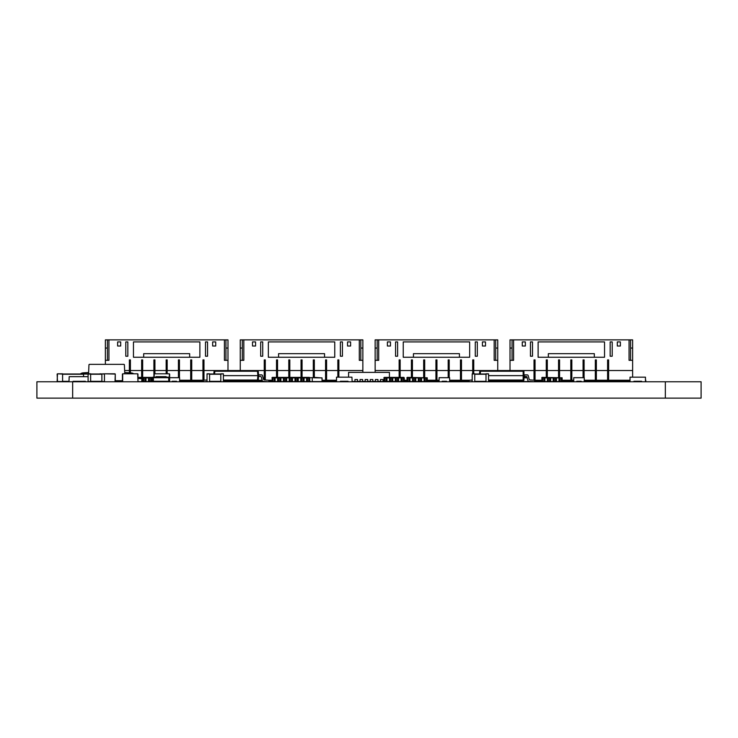<?xml version="1.0" encoding="UTF-8"?>
<svg xmlns="http://www.w3.org/2000/svg" width="738" height="738" viewBox="0 0 738 738"><rect width="100%" height="100%" fill="white"/><g stroke="black" fill="none" stroke-linecap="round" stroke-linejoin="round"><path stroke-width="1.11" d="M665.335 398.123L701.1 398.123L701.1 381.777L36.9 381.777L36.9 398.123L665.335 398.123L665.335 381.777M479.506 374.009L479.746 371.232L479.506 374.009M461.481 370.531L461.481 379.729L460.457 379.729L460.457 359.904L461.481 359.904L461.481 370.531L472.717 370.531L472.717 359.904L473.741 359.904L473.741 370.531L480.512 370.531A0.766 0.766 0 0 0 479.746 371.232L480.512 371.232L480.512 370.531L523.168 370.531A0.766 0.766 0 0 1 523.934 371.232L523.934 380.052L523.168 380.052L523.168 371.232L480.512 371.232L480.263 374.009M488.556 375.642L524.321 375.642M488.556 380.052L523.168 380.052L523.168 380.753A0.766 0.766 0 0 0 523.934 380.052A0.766 0.766 0 0 1 523.168 380.753L488.556 380.753M523.168 370.531L523.168 371.232L523.934 371.232A0.766 0.766 0 0 0 523.168 370.531A0.766 0.766 0 0 1 523.934 371.232A0.766 0.766 0 0 0 523.168 370.531L534.026 370.531L534.026 380.199M524.257 374.876L527.2 374.876L524.257 374.876M534.543 381.777L528.878 381.38L534.543 381.777L528.878 381.38L534.543 381.777L528.878 381.38L534.543 381.777L528.878 381.38L534.543 381.777L528.878 381.38L534.543 381.777L534.644 380.245L530.068 379.922A1.024 1.024 0 0 1 529.155 379.175A1.024 1.024 0 0 0 530.068 379.922A1.024 1.024 0 0 1 529.155 379.175A1.024 1.024 0 0 0 530.068 379.922A1.024 1.024 0 0 1 529.155 379.175L528.187 375.624A1.024 1.024 0 0 0 527.2 374.876M524.257 376.408L526.028 376.408A1.024 1.024 0 0 1 527.015 377.164L527.965 380.624A1.024 1.024 0 0 0 528.878 381.38M530.068 379.922A1.024 1.024 0 0 1 529.155 379.175M526.028 376.408A1.024 1.024 0 0 1 527.015 377.164M469.137 381.777L472.209 381.555L469.137 381.777L472.209 381.555L469.137 381.777L472.209 381.555L469.137 381.777L472.209 381.555L469.137 381.777L472.209 381.555L469.137 381.777L469.036 380.245L472.209 380.024M403.658 381.564L403.658 377.893L404.258 377.893L404.258 381.564L383.308 381.361M390.116 377.791L391.223 377.791M363.382 381.564L374.618 381.564M362.616 381.518L363.382 381.361M137.96 374.055L137.96 381.518L137.702 373.806L122.683 373.806L137.702 373.806M122.683 381.777L122.683 373.806M122.425 381.518L122.425 374.055M83.551 381.777L83.551 381.26M83.551 376.666L83.551 373.806L90.645 373.806L90.645 381.777M62.601 381.564L68.985 381.564L69.188 376.666L88.099 376.666M85.543 381.777L85.331 381.26L73.071 381.564L83.551 381.564M62.601 374.009L83.551 374.009M57.49 373.806L57.13 381.518L62.601 381.518L62.601 373.806L57.49 373.806L62.601 374.055M57.49 381.777L57.13 374.055M73.486 374.009L70.931 374.009M115.276 381.518L115.276 374.055L115.017 381.777M115.276 374.055L104.445 373.806L115.017 373.806M99.75 374.009L104.445 373.806L104.445 381.777M99.999 373.806L104.445 374.055M101.89 381.777L101.89 374.055M90.645 381.564L101.89 381.564M90.645 374.009L101.89 374.009M88.099 381.777L88.099 373.806M154.104 374.055L154.104 377.173L154.362 373.806L169.38 373.806L169.38 381.777M169.639 381.518L169.639 374.055M154.362 373.806L169.38 373.806M474.765 381.777L472.209 381.777M472.209 381.518L472.209 373.806L474.765 373.806L472.209 374.055M474.765 381.518L474.765 374.055M486.001 381.564L474.765 381.564M486.001 374.009L474.765 374.009M488.556 381.777L486.001 381.777M486.001 381.518L486.001 373.806L488.556 373.806L486.001 374.055M488.556 381.518L488.556 374.055M209.592 381.777L207.037 381.777M207.037 381.518L207.037 373.806L209.592 373.806L207.037 374.055M209.592 381.518L209.592 374.055M220.828 381.564L209.592 381.564M220.828 374.009L209.592 374.009M223.383 381.777L220.828 381.777M220.828 381.518L220.828 373.806L223.383 373.806L220.828 374.055M223.383 381.518L223.383 374.055M115.266 381.564L122.434 381.564M248.319 380.753L248.319 381.564L258.134 381.564L258.134 380.411M518.187 380.753L518.187 381.564L528.002 381.564L528.002 380.753M524.165 377.376L527.209 377.893M524.137 377.791L526.111 377.791M629.828 379.932L629.569 381.777M645.667 379.932L645.916 381.777M223.383 375.642L257.876 375.642L257.488 371.232L214.832 371.232L214.832 370.531A0.766 0.766 0 0 0 214.066 371.232A0.766 0.766 0 0 1 214.832 370.531A0.766 0.766 0 0 0 214.066 371.232L213.826 374.009L214.066 371.232A0.766 0.766 0 0 1 214.832 370.531L203.974 370.531L203.974 359.904L202.95 359.904L202.95 370.531L191.714 370.531L191.714 379.729L190.69 379.729L190.69 370.531L179.445 370.531L179.445 377.69M191.714 379.729L191.714 381.777M190.69 379.729L190.69 381.777M202.95 380.236L191.714 380.236M190.69 380.236L179.804 380.236M190.69 370.531L190.69 359.904L191.714 359.904L191.714 370.531M191.714 360.522L190.69 360.522M227.987 360.31L224.407 360.31L224.407 339.877L227.987 339.877L227.987 370.531M203.974 370.531L203.974 380.199M224.407 339.877L105.368 339.877L105.368 364.351M179.445 370.531L179.445 359.904L178.43 359.904L178.43 370.531L167.185 370.531L167.185 359.904L166.161 359.904L166.161 370.531L154.925 370.531L154.925 359.904L153.901 359.904L153.901 370.531L142.665 370.531L142.665 359.904L141.641 359.904L141.641 370.531L130.395 370.531L130.395 359.904L129.381 359.904L129.381 370.531L124.74 370.531M129.381 370.531L129.381 372.81M203.974 379.729L202.95 379.729L202.95 381.777M202.95 379.729L202.95 370.531M130.395 370.531L130.395 372.875M141.641 370.531L141.641 377.376M142.665 370.531L142.665 377.376M153.901 370.531L153.901 377.173M178.43 370.531L178.43 377.69M167.185 370.531L167.185 373.806M154.925 370.531L154.925 373.806M166.161 370.531L166.161 373.806M105.368 360.31L108.938 360.31L108.938 339.877M127.84 356.223L125.801 356.223L125.801 341.925L127.84 341.925L127.84 356.223M199.887 341.925L133.467 341.925L133.467 357.247L199.887 357.247L199.887 341.925M212.655 346.011L215.727 346.011L215.727 341.925L212.655 341.925L212.655 346.011M205.505 356.223L207.544 356.223L207.544 341.925L205.505 341.925L205.505 356.223M120.691 341.925L117.628 341.925L117.628 346.011L120.691 346.011L120.691 341.925M202.95 380.753L191.714 380.753M190.69 380.753L179.804 380.753M227.987 348.05L225.939 348.05M105.368 348.05L107.407 348.05M203.974 360.522L202.95 360.522M179.445 360.522L178.43 360.522M226.963 380.753L226.963 381.777M225.939 380.753L225.939 381.777M225.939 339.877L225.939 360.31M107.407 339.877L107.407 360.31M130.395 360.522L129.381 360.522M142.665 360.522L141.641 360.522M154.925 360.522L153.901 360.522M167.185 360.522L166.161 360.522M143.679 357.247L143.679 353.668L189.666 353.668L189.666 357.247M362.865 360.31L359.295 360.31L359.295 339.877L362.865 339.877L362.865 370.531L338.853 370.531L338.853 359.904L337.838 359.904L337.838 370.531L326.593 370.531L326.593 379.729L325.569 379.729L325.569 370.531L314.333 370.531L314.333 377.376L312.239 377.893L312.239 381.564L322.045 381.564L322.045 377.893L314.13 377.791M326.593 379.729L326.593 381.777M325.569 379.729L325.569 381.777M362.865 370.531L362.865 372.376M336.297 380.236L326.593 380.236M325.569 380.236L322.045 380.236M271.925 380.236L268.909 380.236M262.174 380.236L258.217 380.236M325.569 370.531L325.569 359.904L326.593 359.904L326.593 370.531M326.593 360.522L325.569 360.522M338.853 370.531L338.853 377.173M359.295 339.877L240.247 339.877L240.247 370.531M314.333 370.531L314.333 359.904L313.309 359.904L313.309 370.531L302.073 370.531L302.073 359.904L301.049 359.904L301.049 370.531L289.803 370.531L289.803 359.904L288.789 359.904L288.789 370.531L277.543 370.531L277.543 359.904L276.519 359.904L276.519 370.531L265.283 370.531L265.283 359.904L264.259 359.904L264.259 370.531L257.488 370.531A0.766 0.766 0 0 1 258.254 371.232L258.577 376.408L258.254 380.052L257.488 380.052L257.876 375.642L258.641 375.642L258.254 380.052A0.766 0.766 0 0 1 257.488 380.753L223.383 380.753M265.283 379.987L264.259 379.904M264.259 379.729L264.259 370.531M337.838 370.531L337.838 377.173M265.283 379.729L265.283 377.69L264.259 377.69M265.283 370.531L265.283 377.69M276.519 370.531L276.519 377.376M277.543 370.531L277.543 377.376M288.789 370.531L288.789 377.376M313.309 370.531L313.309 377.69M302.073 377.893L301.39 377.893M302.073 370.531L302.073 377.376M289.803 370.531L289.803 377.376M301.049 370.531L301.049 377.376M240.247 360.31L243.826 360.31L243.826 339.877M262.728 356.223L260.68 356.223L260.68 341.925L262.728 341.925L262.728 356.223M334.766 341.925L268.346 341.925L268.346 357.247L334.766 357.247L334.766 341.925M347.543 346.011L350.605 346.011L350.605 341.925L347.543 341.925L347.543 346.011M340.384 356.223L342.432 356.223L342.432 341.925L340.384 341.925L340.384 356.223M255.579 341.925L252.507 341.925L252.507 346.011L255.579 346.011L255.579 341.925M336.297 380.753L326.593 380.753M325.569 380.753L322.045 380.753M271.925 380.753L268.927 380.753M262.322 380.753L258.134 380.753M362.865 348.05L360.827 348.05M240.247 348.05L242.295 348.05M338.853 360.522L337.838 360.522M314.333 360.522L313.309 360.522M241.271 380.753L241.271 381.777M242.295 380.753L242.295 381.777M360.827 339.877L360.827 360.31M242.295 339.877L242.295 360.31M265.283 360.522L264.259 360.522M277.543 360.522L276.519 360.522M289.803 360.522L288.789 360.522M302.073 360.522L301.049 360.522M278.567 357.247L278.567 353.668L324.554 353.668L324.554 357.247M461.481 379.729L461.481 381.777M460.457 379.729L460.457 381.777M494.174 339.877L497.753 339.877L497.753 360.31L494.174 360.31L494.174 339.877L375.135 339.877L375.135 372.376M469.091 380.236L461.481 380.236M460.457 380.236L449.829 380.236M438.898 380.236L436.951 380.236M435.927 380.236L427.247 380.236M406.804 380.236L404.258 380.236M461.481 360.522L460.457 360.522M460.457 370.531L449.211 370.531L449.211 377.69M497.753 360.31L497.753 370.531M473.741 370.531L473.741 373.806M449.211 370.531L449.211 359.904L448.197 359.904L448.197 370.531L436.951 370.531L436.951 359.904L435.927 359.904L435.927 370.531L424.691 370.531L424.691 359.904L423.667 359.904L423.667 370.531L412.431 370.531L412.431 359.904L411.407 359.904L411.407 370.531L400.162 370.531L400.162 359.904L399.147 359.904L399.147 370.531L375.135 370.531M399.147 370.531L399.147 377.376M472.717 370.531L472.717 373.806M400.162 370.531L400.162 377.376M411.407 370.531L411.407 377.376M412.431 370.531L412.431 377.376M423.667 370.531L423.667 377.376M448.197 370.531L448.197 377.69M436.951 370.531L436.951 381.777M424.691 370.531L424.691 377.376M436.951 379.729L435.927 379.729L435.927 381.777M435.927 379.729L435.927 370.531M375.135 360.31L378.705 360.31L378.705 339.877M397.616 356.223L395.568 356.223L395.568 341.925L397.616 341.925L397.616 356.223M469.654 341.925L403.234 341.925L403.234 357.247L469.654 357.247L469.654 341.925M482.421 346.011L485.493 346.011L485.493 341.925L482.421 341.925L482.421 346.011M475.272 356.223L477.32 356.223L477.32 341.925L475.272 341.925L475.272 356.223M390.457 341.925L387.395 341.925L387.395 346.011L390.457 346.011L390.457 341.925M469.073 380.753L461.481 380.753M460.457 380.753L449.829 380.753M438.898 380.753L436.951 380.753M435.927 380.753L427.247 380.753M406.804 380.753L404.258 380.753M497.753 348.05L495.705 348.05M375.135 348.05L377.173 348.05M473.741 360.522L472.717 360.522M449.211 360.522L448.197 360.522M496.729 380.753L496.729 381.777M495.705 380.753L495.705 381.777M495.705 339.877L495.705 360.31M377.173 339.877L377.173 360.31M400.162 360.522L399.147 360.522M412.431 360.522L411.407 360.522M424.691 360.522L423.667 360.522M436.951 360.522L435.927 360.522M413.446 357.247L413.446 353.668L459.433 353.668L459.433 357.247M632.632 360.31L629.062 360.31L629.062 339.877L632.632 339.877L632.632 370.531L608.619 370.531L608.619 359.904L607.605 359.904L607.605 370.531L596.359 370.531L596.359 379.729L595.335 379.729L595.335 370.531L584.099 370.531L584.099 377.69M596.359 379.729L596.359 381.777M595.335 379.729L595.335 381.777M632.632 370.531L632.632 377.173M629.569 380.236L608.619 380.236M607.605 380.236L596.359 380.236M595.335 380.236L584.459 380.236M573.518 380.236L571.839 380.236M570.815 380.236L562.125 380.236M541.692 380.236L535.05 380.236M595.335 370.531L595.335 359.904L596.359 359.904L596.359 370.531M596.359 360.522L595.335 360.522M608.619 370.531L608.619 381.777M629.062 339.877L510.013 339.877L510.013 370.531M608.619 379.729L607.605 379.729L607.605 381.777M607.605 379.729L607.605 370.531M584.099 370.531L584.099 359.904L583.075 359.904L583.075 370.531L571.839 370.531L571.839 359.904L570.815 359.904L570.815 370.531L559.57 370.531L559.57 359.904L558.555 359.904L558.555 370.531L547.31 370.531L547.31 359.904L546.286 359.904L546.286 370.531L535.05 370.531L535.05 381.777M546.286 370.531L546.286 377.376M547.31 370.531L547.31 377.376M558.555 370.531L558.555 377.376M583.075 370.531L583.075 377.69M571.839 370.531L571.839 381.777M559.57 370.531L559.57 377.376M571.839 379.729L570.815 379.729L570.815 381.777M570.815 379.729L570.815 370.531M510.013 360.31L513.593 360.31L513.593 339.877M535.05 370.531L535.05 359.904L534.026 359.904L534.026 370.531M532.495 356.223L530.456 356.223L530.456 341.925L532.495 341.925L532.495 356.223M604.533 341.925L538.113 341.925L538.113 357.247L604.533 357.247L604.533 341.925M617.309 346.011L620.372 346.011L620.372 341.925L617.309 341.925L617.309 346.011M610.16 356.223L612.199 356.223L612.199 341.925L610.16 341.925L610.16 356.223M525.345 341.925L522.273 341.925L522.273 346.011L525.345 346.011L525.345 341.925M629.569 380.753L608.619 380.753M607.605 380.753L596.359 380.753M595.335 380.753L584.459 380.753M573.518 380.753L571.839 380.753M570.815 380.753L562.125 380.753M541.692 380.753L535.05 380.753M632.632 348.05L630.593 348.05M510.013 348.05L512.061 348.05M535.05 379.729L534.026 379.729M608.619 360.522L607.605 360.522M584.099 360.522L583.075 360.522M511.037 380.753L511.037 381.777M512.061 380.753L512.061 381.777M630.593 339.877L630.593 360.31M512.061 339.877L512.061 360.31M535.05 360.522L534.026 360.522M547.31 360.522L546.286 360.522M559.57 360.522L558.555 360.522M571.839 360.522L570.815 360.522M548.334 357.247L548.334 353.668L594.321 353.668L594.321 357.247M348.253 381.777L348.05 381.26L340.384 381.26L340.181 381.777M354.95 381.361L352.137 381.564L351.934 377.173L336.51 377.173L336.51 381.777M155.949 377.69L166.161 377.69L166.161 376.666L155.949 376.666L155.949 377.69M153.393 381.26L168.716 381.26L168.716 377.69L153.393 377.69L153.393 381.26M153.393 381.777L153.393 377.173L155.949 377.173M166.161 377.173L168.716 377.173L168.716 381.777M152.877 381.777L152.877 377.173L153.393 377.173M155.949 381.26L155.949 381.777M168.716 377.173L169.233 377.173L169.233 381.777M166.161 381.777L166.161 381.26M314.333 377.376L320.154 377.791M289.296 381.564L271.925 381.564L272.331 377.376L289.702 377.376L289.296 381.564L292.46 381.564L292.46 377.893L298.253 377.893L298.253 381.564L297.552 381.564L297.552 377.893M297.552 381.564L292.46 381.564M309.13 381.564L309.13 377.893L309.729 377.893L309.729 381.564L298.253 381.564M307.266 381.564L307.266 377.893L304.047 377.893L304.047 381.564M306.565 381.564L306.565 377.893M303.346 381.564L303.346 377.893L304.047 377.893M301.473 381.564L301.473 377.893L298.253 377.893M300.772 381.564L300.772 377.893M294.988 381.564L294.988 377.893M289.195 381.564L289.195 377.893L292.46 377.893M289.896 381.564L289.896 377.893M289.803 377.69L291.851 377.69L289.803 377.893M307.266 377.893L309.13 377.893M309.729 377.893L309.323 377.376L289.702 377.376M307.571 381.564L307.571 377.893M308.825 381.564L308.825 377.893M301.473 377.893L303.346 377.893M301.787 381.564L301.787 377.893M303.032 381.564L303.032 377.893M295.689 381.564L295.689 377.893M295.993 381.564L295.993 377.893M297.248 381.564L297.248 377.893M291.759 381.564L291.759 377.893M290.2 381.564L290.2 377.893M291.455 381.564L291.455 377.893M295.597 377.893L297.645 377.893M303.429 377.893L301.39 377.69M307.174 377.893L309.222 377.893M383.815 381.564L384.221 377.376L403.843 377.376L404.258 377.893M401.786 381.564L401.786 377.893L398.566 377.893L398.566 381.564M401.085 381.564L401.085 377.893M397.865 381.564L397.865 377.893L398.566 377.893M396.002 381.564L396.002 377.893L392.773 377.893L392.773 381.564M395.291 381.564L395.291 377.893M392.072 381.564L392.072 377.893L392.773 377.893M390.208 381.564L390.208 377.893L386.989 377.893L386.989 381.564M389.507 381.564L389.507 377.893M383.815 377.893L386.989 377.893M384.415 381.564L384.415 377.893M386.371 377.893L384.332 377.893M401.786 377.893L403.658 377.893M402.09 381.564L402.09 377.893M403.345 381.564L403.345 377.893M396.002 377.893L397.865 377.893M396.306 381.564L396.306 377.893M397.561 381.564L397.561 377.893M390.208 377.893L392.072 377.893M390.513 381.564L390.513 377.893M391.767 381.564L391.767 377.893M386.278 381.564L386.278 377.893M384.719 381.564L384.719 377.893M385.974 381.564L385.974 377.893M390.116 377.893L392.164 377.893M395.909 377.893L397.948 377.893M401.703 377.893L403.741 377.893M152.877 381.564L141.705 381.564M151.788 381.564L151.788 377.893L152.877 377.893M151.087 381.564L151.087 377.893L151.788 377.893M149.224 381.564L149.224 377.893L145.995 377.893L145.995 381.564M148.523 381.564L148.523 377.893M145.294 381.564L145.294 377.893L145.995 377.893M143.43 381.564L143.43 377.893L140.211 377.893L140.211 378.603M142.729 381.564L142.729 377.893M137.96 377.893L140.211 377.893M137.96 378.16A5.111 5.111 0 0 0 139.667 378.576L141.881 378.714L141.687 381.767L138.476 381.564M137.96 377.69L139.593 377.893M149.224 377.893L151.087 377.893M149.528 381.564L149.528 377.893M150.783 381.564L150.783 377.893M143.43 377.893L145.294 377.893M143.735 381.564L143.735 377.893M144.989 381.564L144.989 377.893M139.51 378.557L139.51 377.893M139.196 378.52L139.196 377.893M137.96 377.376L152.877 377.376M143.338 377.893L145.386 377.893M149.131 377.893L151.179 377.893M286.676 381.564L286.676 377.893L289.195 377.893M285.975 381.564L285.975 377.893L286.676 377.893M284.102 381.564L284.102 377.893L280.883 377.893L280.883 381.564M283.401 381.564L283.401 377.893M280.182 381.564L280.182 377.893L280.883 377.893M278.318 381.564L278.318 377.893L275.089 377.893L275.089 381.564M277.617 381.564L277.617 377.893M271.925 377.893L275.089 377.893M272.525 381.564L272.525 377.893M274.481 377.893L272.433 377.893M284.102 377.893L285.975 377.893M284.416 381.564L284.416 377.893M285.661 381.564L285.661 377.893M278.318 377.893L280.182 377.893M278.623 381.564L278.623 377.893M279.877 381.564L279.877 377.893M274.388 381.564L274.388 377.893M272.829 381.564L272.829 377.893M274.084 381.564L274.084 377.893M278.226 377.893L280.274 377.893M284.019 377.893L286.058 377.893M415.771 381.564L427.247 381.564L427.247 377.791L407.219 377.376L406.804 381.564L409.977 381.564L409.977 377.893L415.771 377.893L415.771 381.564L415.06 381.564L415.06 377.893M415.06 381.564L409.977 381.564M424.784 381.564L424.784 377.893L421.555 377.893L421.555 381.564M424.073 381.564L424.073 377.893M420.854 381.564L420.854 377.893L421.555 377.893M418.99 381.564L418.99 377.893L415.771 377.893M418.289 381.564L418.289 377.893M412.496 381.564L412.496 377.893M406.804 377.893L409.977 377.893M407.404 381.564L407.404 377.893M409.359 377.893L407.321 377.893M426.647 381.564L426.647 377.893L427.247 377.893M424.784 377.893L426.647 377.893M425.088 381.564L425.088 377.893M426.343 381.564L426.343 377.893M418.99 377.893L420.854 377.893M419.295 381.564L419.295 377.893M420.549 381.564L420.549 377.893M413.197 381.564L413.197 377.893M413.501 381.564L413.501 377.893M414.756 381.564L414.756 377.893M409.276 381.564L409.276 377.893M407.717 381.564L407.717 377.893M408.972 381.564L408.972 377.893M413.114 377.893L415.153 377.893M418.898 377.893L420.946 377.893M424.691 377.893L426.73 377.893M550.649 381.564L562.125 381.564L562.125 377.791L542.098 377.376L541.692 381.564L544.856 381.564L544.856 377.893L550.649 377.893L550.649 381.564L549.948 381.564L549.948 377.893M549.948 381.564L544.856 381.564M559.662 381.564L559.662 377.893L556.443 377.893L556.443 381.564M558.961 381.564L558.961 377.893M555.742 381.564L555.742 377.893L556.443 377.893M553.869 381.564L553.869 377.893L550.649 377.893M553.168 381.564L553.168 377.893M547.384 381.564L547.384 377.893M541.692 377.893L544.856 377.893M542.292 381.564L542.292 377.893M544.247 377.893L542.199 377.893M561.526 381.564L561.526 377.893L562.125 377.893M559.662 377.893L561.526 377.893M559.967 381.564L559.967 377.893M561.221 381.564L561.221 377.893M553.869 377.893L555.742 377.893M554.183 381.564L554.183 377.893M555.428 381.564L555.428 377.893M548.085 381.564L548.085 377.893M548.389 381.564L548.389 377.893M549.644 381.564L549.644 377.893M544.155 381.564L544.155 377.893M542.596 381.564L542.596 377.893M543.851 381.564L543.851 377.893M547.993 377.893L550.041 377.893M553.786 377.893L555.825 377.893M559.57 377.893L561.618 377.893M383.815 381.361L383.05 381.361M380.494 381.361L377.939 381.361M375.384 381.361L372.828 381.361M370.273 381.361L367.727 381.361M365.172 381.361L362.616 381.361M360.061 381.361L357.506 381.361M389.433 377.376L389.433 372.376L348.567 372.376L348.567 377.173M380.494 379.526L383.05 379.526L383.05 381.564L380.494 381.564L380.494 379.526M375.384 379.526L377.939 379.526L377.939 381.564L375.384 381.564L375.384 379.526M370.273 381.564L370.273 379.526L372.828 379.526L372.828 381.564M365.172 381.564L365.172 379.526L367.727 379.526L367.727 381.564M360.061 379.526L362.616 379.526L362.616 381.564L360.061 381.564L360.061 379.526M354.95 379.526L357.506 379.526L357.506 381.564L354.95 381.564L354.95 379.526M122.425 380.707L115.276 380.707M88.56 373.806L88.966 364.83A0.507 0.507 0 0 1 89.473 364.351L123.873 364.351A0.507 0.507 0 0 1 124.381 364.83L124.787 373.806M74.87 381.564L73.486 381.657M80.285 374.009A5.111 5.111 0 0 1 83.21 372.856L88.486 372.524M133.716 373.806A5.111 5.111 0 0 0 131.152 372.921L124.86 372.524M258.641 375.642L258.254 371.232A0.766 0.766 0 0 0 257.488 370.531A0.766 0.766 0 0 1 258.254 371.232A0.766 0.766 0 0 0 257.488 370.531L214.832 370.531M258.577 374.876L261.52 374.876L258.577 374.876M268.863 381.777L263.198 381.38L268.863 381.777L263.198 381.38L268.863 381.777L263.198 381.38L268.863 381.777L263.198 381.38L268.863 381.777L263.198 381.38L268.863 381.777L268.964 380.245L264.389 379.922A1.024 1.024 0 0 1 263.475 379.175A1.024 1.024 0 0 0 264.389 379.922A1.024 1.024 0 0 1 263.475 379.175A1.024 1.024 0 0 0 264.389 379.922A1.024 1.024 0 0 1 263.475 379.175L262.507 375.624A1.024 1.024 0 0 0 261.52 374.876M258.577 376.408L260.348 376.408A1.024 1.024 0 0 1 261.335 377.164L262.285 380.624A1.024 1.024 0 0 0 263.198 381.38M264.389 379.922A1.024 1.024 0 0 1 263.475 379.175M260.348 376.408A1.024 1.024 0 0 1 261.335 377.164M203.457 381.777L207.037 381.528L203.457 381.777L207.037 381.528L203.457 381.777L207.037 381.528L203.457 381.777L207.037 381.528L203.457 381.777L207.037 381.528L203.457 381.777L203.356 380.245L207.037 379.987M641.783 381.777L641.58 381.26L633.914 381.26L633.711 381.777M645.464 381.777L645.464 377.173L630.031 377.173L630.031 381.777M179.602 381.777L179.602 377.69L169.639 377.69M176.742 381.777L176.539 381.26L172.138 381.26L171.936 381.777M314.176 377.69L309.628 377.69M311.62 381.777L309.729 381.26M309.222 377.69L307.174 377.69M449.626 381.777L449.626 377.69L439.101 377.69L439.101 381.777M446.767 381.777L446.555 381.26L442.163 381.26L441.961 381.777M584.256 381.777L584.256 377.69L573.73 377.69L573.73 381.777M581.387 381.777L581.184 381.26L576.793 381.26L576.59 381.777M72.665 398.123L72.665 381.777M480.512 370.531A0.766 0.766 0 0 0 479.746 371.232M374.618 381.518L375.384 381.518M83.551 381.518L85.331 381.518M83.551 374.055L90.645 374.055M62.601 381.315L68.985 381.315M73.071 381.315L83.551 381.315M62.601 374.258L83.551 374.258M101.89 381.518L104.445 381.518M90.645 381.315L101.89 381.315M90.645 374.258L101.89 374.258M88.099 381.518L90.645 381.518M486.001 381.315L474.765 381.315M486.001 374.258L474.765 374.258M220.828 381.315L209.592 381.315M220.828 374.258L209.592 374.258M191.714 377.69L190.69 377.69M191.714 361.537L190.69 361.537M203.974 361.537L202.95 361.537M203.974 377.69L202.95 377.69M130.395 361.537L129.381 361.537M142.665 361.537L141.641 361.537M179.445 361.537L178.43 361.537M154.925 361.537L153.901 361.537M167.185 361.537L166.161 361.537M326.593 377.69L325.569 377.69M326.593 361.537L325.569 361.537M338.853 361.537L337.838 361.537M265.283 361.537L264.259 361.537M277.543 361.537L276.519 361.537M314.333 361.537L313.309 361.537M289.803 361.537L288.789 361.537M302.073 361.537L301.049 361.537M461.481 377.69L460.457 377.69M461.481 361.537L460.457 361.537M473.741 361.537L472.717 361.537M400.162 361.537L399.147 361.537M412.431 361.537L411.407 361.537M449.211 361.537L448.197 361.537M424.691 361.537L423.667 361.537M436.951 361.537L435.927 361.537M436.951 377.69L435.927 377.69M596.359 377.69L595.335 377.69M596.359 361.537L595.335 361.537M608.619 361.537L607.605 361.537M608.619 377.69L607.605 377.69M535.05 361.537L534.026 361.537M535.05 377.69L534.026 377.69M547.31 361.537L546.286 361.537M584.099 361.537L583.075 361.537M559.57 361.537L558.555 361.537M571.839 361.537L570.815 361.537M571.839 377.69L570.815 377.69M223.383 380.052L257.488 380.052L257.488 380.753A0.766 0.766 0 0 0 258.254 380.052M214.066 371.232L214.832 371.232L214.583 374.009M258.254 371.232L257.488 371.232L257.488 370.531"/></g></svg>
